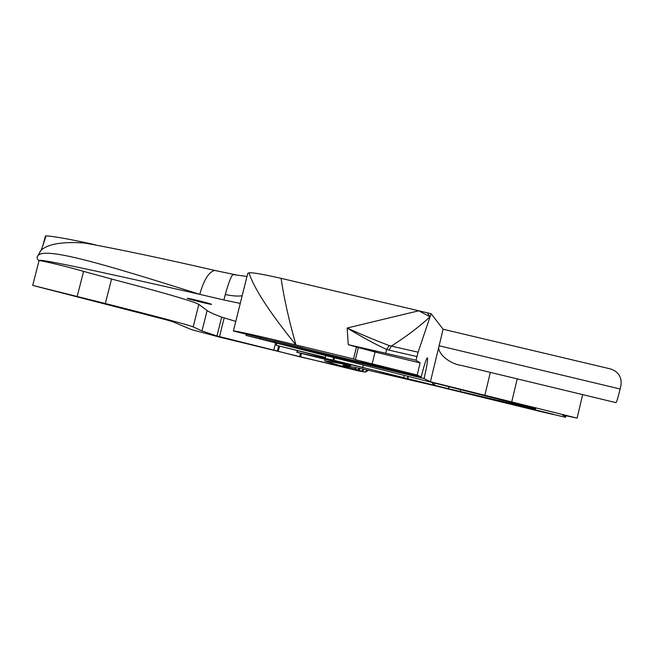 <?xml version="1.0" encoding="UTF-8"?>
<svg xmlns="http://www.w3.org/2000/svg" width="654" height="654" viewBox="0 0 654 654"><rect width="100%" height="100%" fill="white"/><g stroke="black" fill="none" stroke-linecap="round" stroke-linejoin="round"><path stroke-width="0.98" d="M355.097 367.368L354.721 369.036L365.398 372.175L358.098 370.802L218.469 336.843L191.45 329.591L173.408 322.005L166.925 319.994L32.7 285.406L105.335 303.505L111.556 279.029C156.2 290.711 184.273 298.69 195.759 302.966L198.824 304.38L193.183 326.877L190.028 325.798C178.346 322.258 150.109 314.827 105.335 303.505M529.568 408.497L553.546 414.325L529.568 408.505M46.164 288.839L70.599 294.856L46.164 288.839M364.139 367.924L340.669 362.193L364.139 367.924M620.131 388.999L439.12 345.745L443.11 329.248L610.444 368.913C618.52 371.685 622.019 377.227 620.94 385.541L620.131 388.999C618.153 397.15 616.779 401.703 615.994 402.643L461.234 365.382C449.143 363.877 436.193 352.408 439.12 345.745L430.397 381.772L424.062 378.527L246.035 335.412L498.569 399.251L535.642 408.864L535.34 409.224L535.446 408.775M448.889 386.972L448.464 388.705L535.34 409.224M448.464 388.705L394.476 375.47M382.982 372.674L394.403 375.788M382.901 372.984L407.785 378.691L403.657 377.62L404.139 375.641M297.733 350.961L297.374 352.4L333.916 360.297L403.657 377.62M297.374 352.4L297.488 350.904M335.412 361.515L335.183 362.463L350.667 365.512L297.137 352.351M335.183 362.463L324.744 360.812L326.681 361.637L348.623 368.071L299.655 356.773L300.513 353.291M275.555 343.08L273.797 350.16L299.655 356.773M273.797 350.16L216.964 335.984L221.681 317.116C214.25 314.378 209.386 312.195 207.114 310.56L198.824 304.38M207.114 310.56L202.004 330.94L216.964 335.984M202.004 330.94L193.183 326.877M356.438 367.646L354.721 369.036L344.323 365.938L342.884 365.3L343.996 365.275L363.951 369.257L433.545 385.394L541.144 411.685L565.587 417.26L565.751 416.573L562.473 414.947M430.397 381.772L577.106 418.127L562.456 414.996M260.57 337.816L260.292 338.968M344.405 365.954L344.544 365.349M427.315 312.808L431.1 313.699L430.054 316.806L427.315 312.808L418.756 310.789L347.143 328.022L348.271 344.666L358.343 347.544L355.367 359.692L353.487 358.915L356.577 346.677M443.11 329.248L431.1 313.699M92.737 244.187L88.977 243.378C66.831 238.645 52.508 236.143 46.017 235.873L45.396 236.012M246.983 276.446L232.922 274.574C231.066 276.331 228.524 282.986 225.287 294.553L223.864 299.982L240.255 303.415M233.38 330.998L247.76 273.347L248.986 272.8C254.046 288.52 269.701 312.571 295.943 344.952C288.855 320.01 283.91 297.807 281.089 278.342C263.072 274.255 252.362 272.407 248.986 272.8M281.089 278.342L418.756 310.789L430.054 316.806L418.127 352.204L391.313 346.089C406.535 336.377 419.451 326.608 430.054 316.806M274.108 340.881L302.998 347.936L274.108 340.881M360.763 361.915L390.078 369.052L360.763 361.915M187.624 298.494L187.248 298.289C186.66 297.652 208.675 303.047 211.185 304.151L211.512 304.339C212.035 304.952 190.437 299.671 187.624 298.494M355.367 359.692L417.203 375.004L421.176 377.047L233.372 331.022C232.513 330.131 259.695 336.148 295.943 344.952L353.487 358.915M582.673 394.591L577.106 418.127M367.393 370.311L368.382 370.36L365.316 372.118L367.94 370.139M364.499 369.379L362.054 371.071L363.044 369.069M348.492 366.485L348.402 367.221L349.301 366.191M111.556 279.029L83.581 271.377C70.125 267.339 38.275 259.695 39.052 260.676L39.052 260.676C35.962 257.946 89.533 269.17 199.764 294.349C101.092 263.194 42.428 245.773 37.499 256.335L37.335 256.736M235.775 321.384L221.681 317.116M223.864 299.982L199.764 294.349C203.901 279.757 208.896 271.786 214.765 270.437L237.803 275.26M32.7 285.406L39.052 260.693L38.504 260.333C37.041 258.673 36.706 257.341 37.499 256.335L41.161 250.139C48.224 243.844 62.792 241.473 84.848 243.043L95.705 244.841M46.017 235.873L42.943 245.552M348.271 344.666L416.009 360.231L418.127 352.204M416.009 360.231L420.13 362.913L417.203 375.004M421.176 377.047C423.939 365.954 425.975 359.545 427.275 357.812C428.215 358.4 427.144 365.3 424.062 378.527M274.386 342.165L274.557 341.445M370.409 350.454L376.475 351.926L370.393 350.438M372.134 364.065L375.069 352.04L420.13 362.913M375.069 352.04L358.343 347.544M385.819 353.299L386.588 349.44L389.048 350.152L391.313 346.089L389.244 345.565C376.884 340.979 362.856 335.134 347.143 328.022C361.736 336.9 374.889 344.037 386.588 349.44L389.244 345.565M39.673 252.191L41.161 250.139L43.221 244.465L45.396 235.988M407.401 378.568L407.883 376.59M408.317 376.696L407.785 378.691M432.065 382.713L434.346 385.386L434.828 383.408M242.176 295.706C238.408 296.442 232.775 296.058 225.287 294.553M325.463 357.427L276.127 345.238L320.951 356.504L325.463 357.427L325.856 355.817M276.225 345.222L276.683 343.366M300.578 356.994L301.437 353.52M511.641 402.21L517.224 378.846M363.191 365.275L362.708 367.254M334.48 358L333.916 360.297M358.76 370.148L360.084 368.423M357.951 369.927L359.209 368.235M259.663 338.747L259.932 337.66M499.975 401.188L500.335 399.684M460.212 391.517L460.596 389.931M83.581 271.377L77.237 296.237M389.048 350.152L416.909 356.544M216.417 270.723L214.765 270.437C163.157 258.567 119.846 249.436 84.848 243.043L88.977 243.378M219.474 336.736L224.15 318.032M279.528 346.285L278.277 351.329M277.402 351.051L278.645 346.04M490.345 372.379L484.786 395.556M332.951 360.076L333.515 357.763M325.185 359.013L324.76 360.755M565.98 415.633L565.751 416.573M365.398 372.175L366.281 370.761M246.035 335.412L246.296 334.349M296.867 352.31L297.235 350.838M276.127 345.23L276.601 343.35"/></g></svg>
